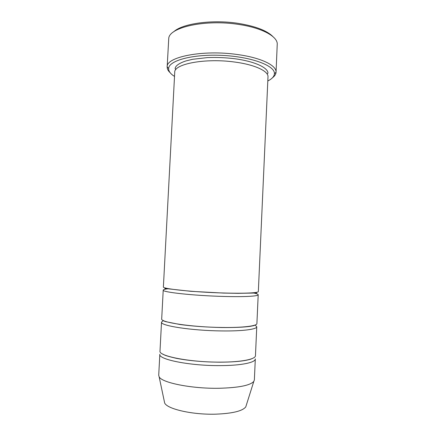 <?xml version="1.0" encoding="UTF-8"?>
<svg xmlns="http://www.w3.org/2000/svg" width="436" height="436" viewBox="0 0 436 436"><rect width="100%" height="100%" fill="white"/><g stroke="black" fill="none" stroke-linecap="round" stroke-linejoin="round"><path stroke-width="0.65" d="M256.76 326.744L255.458 355.694C255.681 359.226 241.282 362.153 220.371 362.136C190.063 362.349 158.252 356.048 160.001 351.029L161.527 322.09C159.859 325.692 191.655 330.673 221.864 330.929C242.71 331.218 257.027 329.3 256.76 326.744L255.087 325.022M163.364 320.536L161.527 322.09M267.808 80.976C272.037 78.867 274.239 76.453 274.413 73.733C275.214 65.798 251.708 56.789 222.3 55.394C192.897 53.911 168.623 60.582 168.65 68.561C168.558 71.286 170.509 73.902 174.514 76.414M164.258 401.104L164.645 402.935C166.961 408.99 192.478 414.909 215.875 414.162C232.508 413.486 242.471 411.066 245.768 406.902L246.329 405.115M219.123 388.269C238.683 387.735 250.248 385.44 253.817 381.386L254.368 379.93L255.311 358.921C255.529 362.556 241.124 365.597 220.202 365.613C189.883 365.88 158.072 359.433 159.827 354.25L158.72 375.249L159.129 376.759C161.505 382.661 191.524 388.803 219.123 388.269M258.199 294.741L256.902 323.539C257.175 325.981 242.868 327.79 222.028 327.469C191.835 327.163 160.039 322.329 161.696 318.88L163.222 290.093C161.642 292.142 193.421 295.668 223.515 296.436C244.285 297.036 258.51 296.218 258.199 294.741C258.15 294.137 256.314 293.499 252.684 292.812M168.895 288.714C165.217 289.041 163.326 289.504 163.222 290.093M223.679 292.997C193.595 292.18 161.816 288.796 163.391 286.904L174.732 72.327C173.741 63.994 205.394 57.879 234.726 62.054C254.989 64.675 268.62 71.215 267.993 76.889L258.341 291.548C258.657 292.921 244.443 293.624 223.679 292.997M272.516 77.717C274.756 76.033 275.934 74.207 276.053 72.245L276.053 72.223C276.762 65.493 261.082 57.677 237.418 54.533C202.985 49.502 165.98 56.98 167.162 66.899L167.162 66.921C167.092 68.888 168.083 70.817 170.144 72.708M167.162 66.921L168.754 38.368C169.233 27.299 205.569 19.108 238.852 24.465C261.513 27.773 276.958 36.133 277.258 43.671L276.053 72.245M173.659 31.85C182.035 23.588 212.223 19.244 238.432 23.402C255.638 26.242 267.164 30.678 273.007 36.706M245.768 406.902L253.817 381.386M164.645 402.935L159.129 376.759M252.569 358.397C250.967 359.03 251.43 359.133 246.607 360.196C240.312 361.455 231.494 362.114 220.142 362.185C203.617 362.054 189.006 360.768 176.308 358.321C163.544 355.395 164.481 354.833 162.612 353.994M255.224 324.967L253.921 325.621L250.242 326.335C244.018 327.229 234.546 327.632 221.82 327.534C206.375 327.196 192.385 326.183 179.855 324.488L165.669 321.654C163.538 320.929 162.726 320.531 163.233 320.471M274.413 73.733L276.053 72.223M168.65 68.561L167.162 66.899M267.148 74.06L267.976 73.09C267.9 67.673 254.766 61.4 234.879 58.751C225.723 57.617 216.594 57.236 207.482 57.596L192.636 59.291L185.954 60.926C179.082 63.22 175.474 65.765 175.119 68.55L175.85 69.591M253.556 292.736L256.624 292.997L238.002 293.341L223.494 293.079L190.946 291.319L165.179 288.485C165.064 288.479 163.664 288.85 168.034 288.55"/></g></svg>
